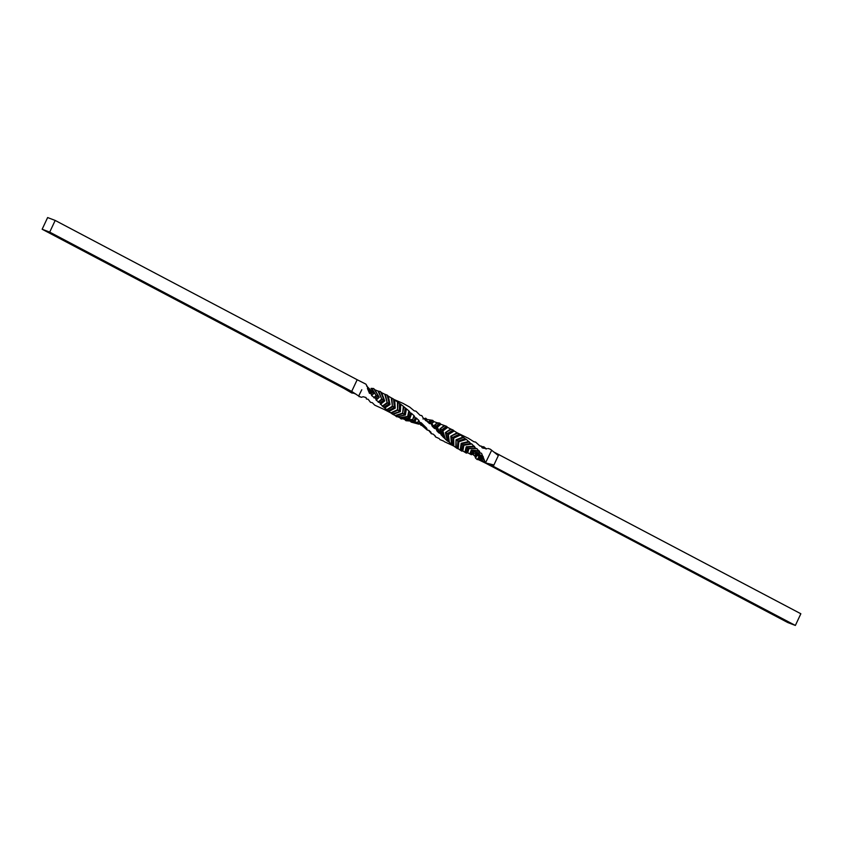 <?xml version="1.0" encoding="UTF-8"?>
<svg xmlns="http://www.w3.org/2000/svg" width="843" height="843" viewBox="0 0 843 843"><rect width="100%" height="100%" fill="white"/><g stroke="black" fill="none" stroke-linecap="round" stroke-linejoin="round"><path stroke-width="1.26" d="M353.101 392.901L351.278 392.712L352.5 392.638L347.021 389.635L351.7 391.415L357.179 379.729L365.946 384.166L367.569 387.063L367.443 388.486M351.278 392.712L352.427 392.596L351.278 392.712L344.144 388.539L347.021 389.635M493.861 452.006L800.85 613.757L795.37 625.443L787.815 622.566L485.463 463.07M490.31 449.203L491.659 450.246L485.494 462.891L481.511 453.249L480.373 453.039L477.033 448.729L468.993 448.581L467.696 452.754L466.348 453.123L467.77 448.423L475.684 448.265L471.89 444.019L463.956 445.23L462.796 450.973L461.722 451.11L462.902 444.862L470.626 443.439L466.369 439.414L458.855 441.743L458.202 448.771L457.38 448.602L457.928 441.142L465.178 438.697L460.468 435.041L453.66 438.16L453.84 446.105L451.532 444.44L449.119 442.048L448.35 434.545L454.219 431.005L459.319 434.187L452.817 437.306L453.207 445.578M420.046 424.008L418.75 424.155L419.719 422.438L420.815 422.628L420.046 424.008L421.226 422.775L426.674 428.202L427.285 430.088L428.971 430.394L430.878 432.132L431.374 433.755L428.581 430.257M498.856 454.461L493.935 464.957L485.515 462.891L478.645 457.359L477.18 459.551L475.6 458.16L477.117 455.209L483.745 459.635M481.416 453.249L472.607 451.764L471.279 450.057L479.245 450.879M476.716 448.55L467.77 448.423L466.253 446.769L474.272 446.158M467.907 444.177L471.89 444.019M471.511 443.808L463.629 445.093L461.184 443.344L468.919 441.479M465.178 438.697L466.369 439.414M451.974 444.746L451.321 436.495L453.376 437.928L460.468 435.041L459.319 434.187M447.359 441.026L445.389 432.575L450.678 428.982L447.675 427.401L442.891 430.942L445.462 439.308L447.823 441.3L445.958 432.817L447.549 433.45L453.091 430.025L454.219 431.005M453.091 430.025L450.678 428.982M441.058 434.777L443.65 437.412L440.436 429.182L442.069 429.614L446.527 426.305L447.675 427.401M446.527 426.305L440.9 424.271L437.296 427.401M439.361 433.133L434.756 425.641L436.4 425.884L440.752 433.66L438.866 432.902L434.177 425.504L437.138 422.775L439.709 423.081L440.9 424.271M437.138 422.775L433.987 421.637L431.553 423.955M432.174 426.21L434.356 428.37L436.252 429.003L430.541 422.311L432.733 420.372L433.987 421.637M432.733 420.372L427.043 419.466L425.673 420.668M422.986 419.003L425.704 418.181L427.043 419.466M383.902 409.34L390.741 412.859L382.353 406.126L379.993 402.954L376.168 400.151L375.651 398.444L371.7 395.662L371.046 393.702L369.508 393.323L367.632 389.023M359.234 396.758L358.633 395.989L361.236 397.316L363.196 396.737L366.052 397.548L366.399 398.95L368.149 399.276L370.499 402.311L372.321 402.691L374.714 405.146L383.407 409.118M361.784 389.74L358.675 395.989M410.309 421.152L418.065 422.923L418.75 424.155L411.173 422.101L409.94 420.857L417.749 422.522L418.75 420.288L416.221 418.002L414.998 421.173L405.957 420.71L404.651 419.424L412.691 419.593L413.966 415.61L411.31 413.27L409.993 418.139L401.131 418.96L399.73 417.664L407.664 416.474L408.855 410.889L406.031 408.56L405.019 414.904L396.621 416.758L395.114 415.504L402.638 413.175L403.354 406.273L400.372 404.008L400.014 411.5L392.353 414.061L390.741 412.859L397.559 409.74L397.485 401.879L396.6 401.268M392.353 414.061L395.114 415.504M396.621 416.758L397.295 416.716L396.621 416.758M399.73 417.664L397.59 416.737L405.378 414.998L406.4 408.771M401.131 418.96L402.006 418.708M404.651 419.424L403.407 419.024M467.475 437.865L457.096 432.765L450.773 436.189L451.532 444.44M467.928 438.002L473.861 441.732M475.526 442.027L474.324 441.869L475.526 442.027L479.909 445.968M481.659 446.295L480.384 446.116L481.659 446.295L482.733 448.023L486.959 448.718L485.937 448.992M486.959 448.718L482.955 448.086M488.013 448.455L490.046 449.108M420.762 423.249L420.278 423.966M444.345 441.679L453.692 446M443.724 441.131L439.793 439.54M439.298 438.613L435.504 436.906L435.22 435.968L435.504 436.906M435.22 435.968L433.144 434.092L431.374 433.755M426.895 428.697L420.383 424.187L427.285 430.088M420.046 423.808L421.015 425.378M419.719 422.438L419.055 420.836L417.749 422.522M416.611 418.17L415.146 421.131M405.03 419.73L413.038 420.014L413.839 421.3L406.01 420.71M416.221 418.002L415.209 417.759L414.334 416.157L412.691 419.593M411.69 413.46L409.94 418.17M409.993 418.139L408.992 418.181L407.664 416.474M400.119 417.98L408.054 416.895L409.287 411.416L410.383 412.944L408.992 418.181M395.525 415.81L403.059 413.586L405.378 414.998L397.295 416.716M406.031 408.56L403.86 406.748L402.638 413.175M400.731 404.24L400.33 411.637L393.101 414.366M392.849 414.261L400.33 411.637M391.173 413.165L398.033 410.119L399.287 411.258L399.561 403.481L397.485 401.879L394.693 399.993L395.23 408.138L388.813 411.5M398.054 402.29L397.559 409.74M394.693 399.993L395.23 408.138M386.969 410.025L392.922 406.537L394.935 407.959L388.602 411.31M394.334 399.73L393.555 399.087L394.313 407.527L388.233 410.836M386.526 409.74L392.406 406.2L391.257 397.833L388.317 396.126L390.035 404.566L384.629 408.149M393.555 399.087L391.879 398.159L392.406 406.2M388.317 396.126L390.035 404.566M382.817 406.4L387.685 402.88L389.192 403.692L389.751 404.324L384.45 407.875M387.959 395.841L387.19 395.093L389.192 403.692L384.145 407.106M382.353 406.126L387.148 402.596L384.724 394.197L381.668 392.701L384.714 400.941L380.446 404.345M387.19 395.093L385.377 394.44L387.148 402.596M384.429 400.594L381.268 392.332L384.714 400.941L380.277 403.987M378.612 402.353L382.322 399.213L383.913 399.835L384.44 400.646L383.913 399.835L379.993 402.954M378.138 402.1L381.753 398.971L377.959 391.036L374.829 389.761L379.245 397.338L376.168 400.151M384.44 400.667L380.52 391.552L378.644 391.184L381.753 398.971M378.971 397L378.433 395.999L379.245 397.338L375.978 399.719M374.25 397.959L376.789 395.588L378.433 395.999L375.651 398.444M373.765 397.727L376.21 395.399L371.057 388.36L373.628 388.528L378.433 395.999M371.742 388.433L376.21 395.399M373.344 393.365L371.7 395.662M373.354 393.418L372.754 392.28L373.639 393.797L371.478 395.156M369.645 393.323L371.11 392.048L372.754 392.28L371.046 393.702M429.561 423.681L423.049 417.791L421.837 415.631L420.035 415.272L415.936 411.163L414.219 410.847L409.656 407.053L403.049 403.386L394.798 399.824M425.704 418.181L424.514 418.96L431.447 424.198L431.964 425.726M426.632 419.161L425.325 420.246M428.36 422.143L430.193 420.404M434.356 428.37L431.932 425.43M428.939 422.238L430.868 420.425M433.597 421.331L431.226 423.555M438.866 432.902L436.853 430.868L436.252 429.003M437.823 422.88L434.177 425.504M439.709 423.081L436.4 425.884L437.001 427.011L440.52 423.976M443.176 437.148L439.856 429.003L443.998 425.641M444.672 425.82L439.856 429.003M447.306 427.116L442.617 430.604L442.069 429.614L442.891 430.942M451.321 429.266L445.389 432.575M453.861 430.741L448.076 434.25L447.549 433.45L448.35 434.545L449.435 442.701L448.054 434.198M457.707 433.154L450.773 436.189M457.38 448.602L453.618 445.947L453.66 438.16M455.8 447.38L456.031 439.804L463.197 436.99M456.232 447.686L456.031 439.804M466 439.182L458.55 441.553L456.548 440.141L463.745 437.433M457.939 448.697L458.855 441.743M461.722 451.11L458.202 448.771M460.257 449.825L461.184 443.344M460.668 450.141L461.648 443.724L469.403 441.985M462.47 450.973L463.956 445.23M466.348 453.123L462.796 450.973M464.988 451.827L466.253 446.769M465.378 452.143L466.685 447.18L474.683 446.685M468.993 448.581L467.77 448.423M475.6 458.16L474.904 456.168L472.607 454.24L471.321 454.725L467.696 452.754M470.046 453.45L471.279 450.057M470.426 453.745L471.669 450.478L479.593 451.426M472.501 454.293L473.608 451.722L472.607 451.764L471.321 454.725M480.268 453.06L477.739 453.386L483.345 456.822M475.273 457.169L476.601 453.334L473.092 453.977L474.019 451.774M477.739 453.386L476.601 453.334M477.117 455.209L476.716 453.987L483.566 458.234M479.456 457.738L478.645 457.359L479.456 457.738L478.129 459.625L477.18 459.551M485.252 447.886L483.092 446.6L481.796 447.591M418.75 420.288L419.055 420.836M413.966 415.61L414.334 416.157M411.31 413.27L410.383 412.944M408.855 410.889L409.287 411.416M400.372 404.008L399.561 403.481M391.257 397.833L391.879 398.159M384.724 394.197L385.377 394.44M377.959 391.036L378.644 391.184M374.45 389.445L373.628 388.528L374.45 389.445M427.517 421.774L431.447 424.198M440.752 433.66L441.058 434.851L440.752 433.66M443.65 437.412L445.283 438.982L442.069 429.614M447.823 441.3L449.119 442.048L447.549 433.45M415.209 417.759L413.839 421.3M405.177 408.138L404.166 414.83M380.52 391.552L383.913 399.835M366.621 386.031L372.754 392.28M369.266 393.049L370.53 391.911L367.685 388.96M367.738 388.518L370.53 391.911M355.735 394.071L352.5 392.638M434.851 428.581L431.764 424.84M468.634 448.497L467.307 452.807M475.989 453.608L474.904 456.168M478.16 459.551L485.821 463.271M484.282 446.98L482.86 448.191M483.977 461.595L479.256 459.498L480.268 458.118M481.501 460.499L479.151 459.467M426.674 428.202L420.552 424.029M498.339 455.568L491.648 450.257L488.55 456.611M493.935 464.957L493.376 466.147L486.19 463.408M487.243 463.808L485.568 462.912M484.904 462.544L479.256 459.498M795.37 625.443L487.928 463.481M358.633 395.989L351.7 391.415L49.705 232.12L55.185 220.434L357.179 379.729M55.185 220.434L47.63 217.557L42.15 229.243L344.144 388.539M42.15 229.243L49.705 232.12M479.72 445.821L481.195 446.137M474.072 441.837L474.609 441.837M409.424 418.265L401.521 418.939M404.819 414.956L397.158 416.79M471.511 443.818L469.056 444.029M468.423 448.55L476.379 448.56M473.018 451.848L480.763 453.218M478.961 457.675L485.094 462.754M434.693 435.336L435.346 436.653M374.218 389.055L378.855 396.61M366.884 386.22L372.975 392.543M353.891 393.249L351.679 392.986M436.642 426.168L440.9 433.976M442.501 430.225L445.262 438.645M448.076 434.261L449.445 442.712M355.019 393.586L355.809 394.018"/></g></svg>
